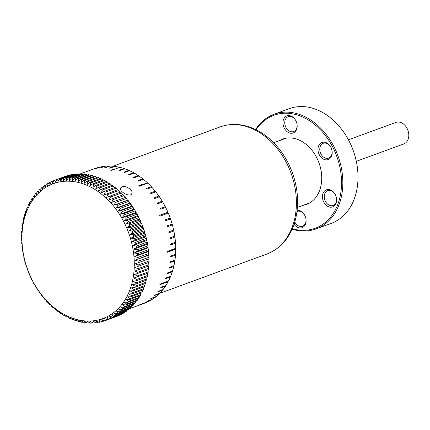 <?xml version="1.0" encoding="UTF-8"?>
<svg xmlns="http://www.w3.org/2000/svg" width="430" height="430" viewBox="0 0 430 430"><rect width="100%" height="100%" fill="white"/><g stroke="black" fill="none" stroke-linecap="round" stroke-linejoin="round"><path stroke-width="0.64" d="M279.135 140.755A34.798 26.026 69.9 0 1 282.548 139.11A34.798 26.026 69.9 0 1 318.963 162.825A34.798 26.026 69.9 0 1 306.504 204.46A34.798 26.026 69.9 0 1 302.838 205.411M297.151 210.302A9.095 6.799 69.9 0 1 304.601 215.102A9.095 6.799 69.9 0 1 305.875 218.574A9.095 6.799 69.9 0 1 303.236 227.094A9.095 6.799 -110.1 0 1 294.072 224.267M297.017 211.447A7.896 5.907 69.9 0 1 297.125 211.404A7.896 5.907 69.9 0 1 304.66 215.215M305.848 218.451A7.896 5.907 69.9 0 1 303.537 225.728A7.896 5.907 -110.1 0 1 302.564 226.234A7.896 5.907 -110.1 0 1 294.797 221.987M325.295 190.415A9.095 6.799 69.9 0 1 335.163 194.349A9.095 6.799 69.9 0 1 336.437 197.822A9.095 6.799 69.9 0 1 333.798 206.335A9.095 6.799 -110.1 0 1 323.849 202.245A9.095 6.799 -110.1 0 1 325.295 190.415M336.41 197.692A7.896 5.907 69.9 0 1 334.099 204.976A7.896 5.907 -110.1 0 1 333.126 205.475A7.896 5.907 -110.1 0 1 325.139 200.767A7.896 5.907 -110.1 0 1 326.714 191.146A7.896 5.907 69.9 0 1 327.687 190.646A7.896 5.907 69.9 0 1 335.223 194.457M320.839 143.066A9.095 6.799 69.9 0 1 330.702 147.001A9.095 6.799 69.9 0 1 331.976 150.473A9.095 6.799 69.9 0 1 329.342 158.993A9.095 6.799 -110.1 0 1 319.388 154.902A9.095 6.799 -110.1 0 1 320.839 143.066M331.949 150.35A7.896 5.907 69.9 0 1 329.638 157.627A7.896 5.907 -110.1 0 1 328.665 158.127A7.896 5.907 -110.1 0 1 320.678 153.424A7.896 5.907 -110.1 0 1 322.258 143.797A7.896 5.907 69.9 0 1 323.231 143.298A7.896 5.907 69.9 0 1 330.767 147.114M285.816 116.476A9.095 6.799 69.9 0 1 295.684 120.411A9.095 6.799 69.9 0 1 296.958 123.883A9.095 6.799 69.9 0 1 294.319 132.402A9.095 6.799 -110.1 0 1 284.37 128.307A9.095 6.799 -110.1 0 1 285.816 116.476M296.931 123.759A7.896 5.907 69.9 0 1 294.62 131.037A7.896 5.907 -110.1 0 1 293.647 131.537A7.896 5.907 -110.1 0 1 285.66 126.834A7.896 5.907 -110.1 0 1 287.235 117.207A7.896 5.907 69.9 0 1 288.208 116.707A7.896 5.907 69.9 0 1 295.743 120.524M316.12 228.905A61.06 45.661 69.9 0 0 323.645 225.035A61.06 45.661 -110.1 0 0 335.846 150.629A61.06 45.661 -110.1 0 0 274.082 114.246L289.25 108.682A61.06 45.661 -110.1 0 1 351.014 145.071A61.06 45.661 -110.1 0 1 338.813 219.472A61.06 45.661 69.9 0 1 331.283 223.342L316.12 228.905A61.06 45.661 69.9 0 1 292.153 229.174M255.624 129.532A61.06 45.661 69.9 0 1 266.557 118.116A61.06 45.661 -110.1 0 1 274.082 114.246M256.054 129.742A60.141 44.973 69.9 0 1 266.412 119.126A60.141 44.973 -110.1 0 1 332.223 146.178A60.141 44.973 -110.1 0 1 322.645 224.439A60.141 44.973 69.9 0 1 292.346 228.733M348.434 139.82L395.901 122.421A11.454 8.568 69.9 0 1 407.887 130.225A11.454 8.568 69.9 0 1 403.786 143.932L356.319 161.331M161.465 291.368L161.857 291.223A67.72 50.638 69.9 0 1 161.282 291.615L161.228 291.637M147.549 301.865L147.533 301.941A71.756 53.659 69.9 0 1 144.313 303.284L129.296 308.788M147.533 301.941L139.234 304.983A71.756 53.659 -110.1 0 0 139.857 304.687L148.156 301.645A71.756 53.659 69.9 0 0 151.672 299.699L146.807 301.484A71.756 53.659 -110.1 0 0 147.393 301.113L152.258 299.328A71.756 53.659 69.9 0 0 155.563 296.974L150.699 298.759A71.756 53.659 -110.1 0 0 151.247 298.318L156.111 296.533A71.756 53.659 69.9 0 0 159.181 293.787L154.316 295.571A71.756 53.659 -110.1 0 0 154.822 295.066L159.686 293.281A71.756 53.659 69.9 0 0 162.497 290.153L157.633 291.938A71.756 53.659 -110.1 0 0 158.089 291.373L162.954 289.589A71.756 53.659 69.9 0 0 165.486 286.111L160.621 287.896A71.756 53.659 -110.1 0 0 161.03 287.272L165.899 285.488A71.756 53.659 69.9 0 0 168.13 281.688L159.831 284.73A71.756 53.659 -110.1 0 0 160.008 284.391A71.756 53.659 -110.1 0 0 160.186 284.053L163.62 282.795A71.756 53.659 -110.1 0 0 163.62 282.789L168.485 281.01A71.756 53.659 69.9 0 0 170.398 276.915L165.534 278.699A71.756 53.659 -110.1 0 0 165.835 277.968L170.699 276.184A71.756 53.659 69.9 0 0 172.285 271.83L167.421 273.609A71.756 53.659 -110.1 0 0 167.662 272.84L172.527 271.056A71.756 53.659 69.9 0 0 173.768 266.471L168.904 268.25A71.756 53.659 -110.1 0 0 169.087 267.444L173.951 265.665A71.756 53.659 69.9 0 0 174.843 260.876L169.979 262.66A71.756 53.659 -110.1 0 0 170.097 261.822L174.967 260.043A71.756 53.659 69.9 0 0 175.494 255.097L170.629 256.882A71.756 53.659 -110.1 0 0 170.689 256.017L175.553 254.232A71.756 53.659 69.9 0 0 175.72 249.169L167.421 252.211A71.756 53.659 -110.1 0 0 167.421 251.335L175.72 248.287A71.756 53.659 69.9 0 0 175.521 243.138L170.656 244.923A71.756 53.659 -110.1 0 0 170.592 244.036L175.456 242.251A71.756 53.659 69.9 0 0 174.897 237.059L170.027 238.838A71.756 53.659 -110.1 0 0 169.904 237.946L174.768 236.161A71.756 53.659 69.9 0 0 173.849 230.964L168.985 232.748A71.756 53.659 -110.1 0 0 168.797 231.856L173.661 230.072A71.756 53.659 69.9 0 0 172.387 224.911L167.523 226.696A71.756 53.659 -110.1 0 0 167.275 225.809L172.14 224.03A71.756 53.659 69.9 0 0 170.527 218.94L165.663 220.724A71.756 53.659 -110.1 0 0 165.356 219.859L170.221 218.075A71.756 53.659 69.9 0 0 168.28 213.097L159.981 216.139A71.756 53.659 -110.1 0 0 159.621 215.296L163.056 214.038A71.756 53.659 -110.1 0 0 163.051 214.038L167.92 212.253L168.232 213.113M142.308 184.341L138.874 185.599A71.756 53.659 -110.1 0 1 139.497 186.185L147.796 183.142A71.756 53.659 69.9 0 1 151.328 186.69L146.463 188.474A71.756 53.659 -110.1 0 1 147.055 189.114L151.919 187.329A71.756 53.659 69.9 0 1 155.241 191.2L150.376 192.984A71.756 53.659 -110.1 0 1 150.93 193.672L155.794 191.887A71.756 53.659 69.9 0 1 158.885 196.048L154.021 197.832A71.756 53.659 -110.1 0 1 154.531 198.569L159.396 196.784A71.756 53.659 69.9 0 1 162.228 201.197L157.364 202.981A71.756 53.659 -110.1 0 1 157.826 203.761L162.69 201.976A71.756 53.659 69.9 0 1 165.249 206.615L160.379 208.4A71.756 53.659 -110.1 0 1 160.793 209.211L165.663 207.432A71.756 53.659 69.9 0 1 167.92 212.253L163.056 214.038M114.181 168.942L110.746 170.199A71.756 53.659 -110.1 0 1 111.461 170.366L119.766 167.324A71.756 53.659 69.9 0 1 123.937 168.495L119.072 170.28A71.756 53.659 -110.1 0 1 119.787 170.522L124.652 168.737A71.756 53.659 69.9 0 1 128.796 170.35L123.931 172.134A71.756 53.659 -110.1 0 1 124.641 172.451L129.505 170.667A71.756 53.659 69.9 0 1 133.585 172.704L128.72 174.489A71.756 53.659 -110.1 0 1 129.414 174.876L134.278 173.091A71.756 53.659 69.9 0 1 138.267 175.537L133.402 177.321A71.756 53.659 -110.1 0 1 134.079 177.778L138.944 175.994A71.756 53.659 69.9 0 1 142.808 178.832L137.944 180.616A71.756 53.659 -110.1 0 1 138.594 181.132L143.459 179.353A71.756 53.659 69.9 0 1 147.173 182.556M80.34 173.881L94.912 168.538A71.756 53.659 69.9 0 1 95.385 168.367L90.52 170.151A71.756 53.659 -110.1 0 1 91.171 169.931L96.035 168.146A71.756 53.659 69.9 0 1 99.889 167.071L95.025 168.856A71.756 53.659 -110.1 0 1 95.696 168.705L100.561 166.926A71.756 53.659 69.9 0 1 104.544 166.297L99.679 168.082A71.756 53.659 -110.1 0 1 100.367 168.012L105.237 166.227A71.756 53.659 69.9 0 1 109.311 166.05L104.447 167.834A71.756 53.659 -110.1 0 1 105.151 167.845L110.016 166.061A71.756 53.659 69.9 0 1 114.154 166.34L109.29 168.125A71.756 53.659 -110.1 0 1 110.005 168.211L114.869 166.426A71.756 53.659 69.9 0 1 119.045 167.157M121.964 186.862C125.737 185.072 133.864 190.463 131.752 193.677C129.946 197.924 118.508 191.189 120.696 187.872L121.964 186.862M109.204 165.926C110.005 166.491 110.22 166.496 109.865 165.937M114.063 166.216C114.81 166.808 115.036 166.835 114.729 166.297M119.067 167.179L119.325 167.48M123.867 168.388C124.512 168.995 124.732 169.071 124.533 168.608M128.737 170.248C129.328 170.861 129.548 170.957 129.398 170.538M133.536 172.607L134.181 172.968M138.229 175.451L138.858 175.875M142.781 178.751L143.389 179.235M147.184 182.573L147.667 183.191M151.317 186.636L151.871 187.233M155.241 191.156L155.751 191.801M158.89 196.021L159.363 196.703M162.239 201.186L162.669 201.906M165.265 206.615L165.647 207.373M170.248 218.101L170.533 218.908M172.167 224.068L172.398 224.89M173.688 230.131L173.865 230.958M174.795 236.237L174.913 237.064M175.483 242.337L175.548 243.165M175.628 248.325L175.72 249.169M175.58 254.345L175.521 255.151M174.983 260.166L174.87 260.945M173.967 265.799L173.801 266.552M172.537 271.206L172.312 271.921M170.705 276.345L170.425 277.022M168.108 281.145L168.13 281.688M165.889 285.665C165.744 285.16 165.62 285.353 165.507 286.246M162.938 289.772C162.814 289.207 162.669 289.385 162.508 290.304M159.659 293.47C159.551 292.846 159.396 293.002 159.186 293.943M156.074 296.732C155.993 296.055 155.821 296.189 155.563 297.141M167.888 212.312L159.637 215.339M147.313 182.863L139.148 185.857M160.17 284.079L168.098 281.177M167.421 251.937L175.628 248.927M52.987 306.902L54.465 308.831A74.605 55.787 -110.1 0 0 55.443 309.627L55.728 308.933M53.186 307.165L52.707 307.337L53.062 306.789M58.416 311.089L60.092 313.035A74.605 55.787 -110.1 0 0 61.119 313.712L61.237 312.734M58.808 311.551L58.254 311.755L58.459 310.911M64.059 314.61L65.941 316.55A74.605 55.787 -110.1 0 0 66.999 317.103L66.929 315.856M64.683 315.26L64.038 315.496L64.065 314.378M69.859 317.437L71.939 319.345A74.605 55.787 -110.1 0 0 73.014 319.764L72.751 318.27M70.746 318.254L69.993 318.528L69.827 317.157M75.755 319.538L78.023 321.387A74.605 55.787 -110.1 0 0 79.109 321.667L78.626 319.952M76.927 320.495L76.056 320.812L75.68 319.205M81.684 320.887L84.13 322.65A74.605 55.787 -110.1 0 0 85.21 322.79L84.495 320.877M83.167 321.957L82.162 322.328L81.56 320.511M87.575 321.468L90.187 323.123A74.605 55.787 -110.1 0 0 91.251 323.123L90.295 321.038M89.408 322.629L88.241 323.054L87.408 321.054M93.369 321.28L96.126 322.796A74.605 55.787 -110.1 0 0 97.169 322.656L95.96 320.436M95.578 322.495L94.229 322.989L93.149 320.834M101.625 321.554L100.061 322.129L98.997 320.318L101.894 321.683A74.605 55.787 -110.1 0 0 102.899 321.404L101.733 319.554L104.689 320.828A74.605 55.787 -110.1 0 0 105.511 320.538A74.605 55.787 -110.1 0 0 105.667 320.479L104.399 318.598L107.419 319.786L118.293 315.797A74.605 55.787 69.9 0 0 119.244 315.383L108.371 319.372L107 317.458L110.069 318.555L120.948 314.567A74.605 55.787 69.9 0 0 121.867 314.083L110.994 318.071L109.521 316.141L112.638 317.13L123.517 313.147A74.605 55.787 69.9 0 0 124.41 312.594L113.531 316.582L111.956 314.642L115.122 315.529L125.995 311.54A74.605 55.787 69.9 0 0 126.855 310.928L115.976 314.916L114.299 312.965L117.503 313.75L128.376 309.761A74.605 55.787 69.9 0 0 129.199 309.084L118.325 313.072L116.546 311.121L119.782 311.793L130.655 307.805A74.605 55.787 69.9 0 0 131.44 307.068L120.567 311.057L118.685 309.111L121.953 309.67L132.827 305.682A74.605 55.787 69.9 0 0 133.574 304.886L122.695 308.874L120.717 306.945L124.007 307.385L134.88 303.397A74.605 55.787 69.9 0 0 135.584 302.548L124.711 306.536L122.631 304.623L125.942 304.945L136.815 300.957A74.605 55.787 69.9 0 0 137.471 300.054L126.597 304.037L124.426 302.156L127.748 302.354L138.621 298.366A74.605 55.787 69.9 0 0 139.234 297.41L128.36 301.398L126.092 299.549L129.425 299.619L140.298 295.636A74.605 55.787 69.9 0 0 140.863 294.631L129.989 298.613L127.629 296.808L130.962 296.754L141.835 292.765A74.605 55.787 69.9 0 0 142.351 291.717L131.478 295.706L129.032 293.937L132.365 293.76L143.238 289.772A74.605 55.787 69.9 0 0 143.701 288.68L132.827 292.669L130.295 290.954L133.617 290.648L144.491 286.66A74.605 55.787 69.9 0 0 144.905 285.525L134.031 289.514L131.419 287.858L134.724 287.423L145.603 283.44A74.605 55.787 69.9 0 0 145.958 282.268L135.084 286.256L132.397 284.665L135.686 284.101L146.56 280.113A74.605 55.787 69.9 0 0 146.861 278.909L135.987 282.897L133.225 281.376L136.487 280.688L147.366 276.7A74.605 55.787 69.9 0 0 147.614 275.463L136.74 279.452L133.907 278.006L148.011 273.2A74.605 55.787 69.9 0 0 148.205 271.937L137.331 275.926L134.434 274.56L148.506 269.626A74.605 55.787 69.9 0 0 148.646 268.341L137.767 272.33L134.805 271.05L148.839 265.993A74.605 55.787 69.9 0 0 148.92 264.686L138.046 268.675L135.025 267.487L148.527 262.547M116.578 316.432L105.667 320.479M122.039 313.685L121.867 314.083M127.103 310.229L126.855 310.928M131.725 306.085L131.44 307.068M135.864 301.306L135.584 302.548M139.476 295.937L139.234 297.41M142.529 290.035L142.351 291.717M144.991 283.66L144.905 285.525M146.84 276.893L146.861 278.909M148.054 269.793L148.205 271.937M148.92 264.686L148.629 262.499L135.025 267.487M148.603 255.243L134.998 260.231L148.882 254.807L148.527 255.355M148.5 254.727L148.995 257.237L138.121 261.225L134.998 260.231M147.958 247.884L134.353 252.872L137.24 251.206L148.119 247.223L147.915 248.062M147.834 247.422L148.431 249.669L137.557 253.657L134.353 252.872M146.7 240.51L133.096 245.498L135.842 243.611L146.721 239.623L146.689 240.741M146.555 240.107L147.237 242.069L136.364 246.057L133.096 245.498M144.84 233.194L131.236 238.182L133.832 236.091L144.711 232.103L144.872 233.474M144.69 232.85L145.421 234.517L134.547 238.5L131.236 238.182M142.405 226.019L128.801 231.007L131.231 228.728L142.11 224.745L142.48 226.347M142.249 225.739L143.007 227.094L132.134 231.077L128.801 231.007M139.422 219.058L125.813 224.046L128.065 221.606L138.944 217.618L139.54 219.434M139.261 218.849L140.019 219.88L129.145 223.869L125.813 224.046M135.918 212.399L122.308 217.386L124.372 214.801L135.246 210.813L136.084 212.812M135.762 212.253L136.493 212.963L125.619 216.951L122.308 217.386M131.929 206.104L118.325 211.092L120.19 208.383L131.064 204.395L132.15 206.55M131.79 206.024L132.467 206.416L121.588 210.404L118.325 211.092M113.902 205.234L115.568 202.428L126.442 198.44L127.506 200.246L113.902 205.234L127.979 200.305A74.605 55.787 69.9 0 1 128.806 201.358L130.016 203.573M127.382 200.235L127.979 200.305M123.98 195.655L125.146 197.504L111.542 202.492L113.106 199.644L123.98 195.655A74.605 55.787 69.9 0 0 123.082 194.699L109.091 199.88L110.553 196.999L121.427 193.011L122.668 194.849M121.427 193.011A74.605 55.787 69.9 0 0 120.497 192.108L106.554 197.408L107.914 194.5L118.787 190.517A74.605 55.787 69.9 0 0 117.831 189.662L103.947 195.086L105.2 192.156L116.073 188.168L117.352 189.84M116.073 188.168A74.605 55.787 69.9 0 0 115.095 187.373L104.216 191.361L101.265 192.914L102.415 189.974L113.289 185.986A74.605 55.787 69.9 0 0 112.284 185.249L101.41 189.238L98.518 190.904L99.572 187.953L110.445 183.97L111.73 185.454M110.445 183.97A74.605 55.787 69.9 0 0 109.419 183.293L98.545 187.276L95.723 189.055L96.669 186.109L107.543 182.121A74.605 55.787 69.9 0 0 106.5 181.503L95.627 185.491L92.875 187.378L93.724 184.438L104.597 180.45L105.855 181.745M104.597 180.45A74.605 55.787 69.9 0 0 103.539 179.901L92.665 183.884L89.988 185.878L90.741 182.949L101.614 178.961A74.605 55.787 69.9 0 0 100.545 178.477L89.671 182.46L87.07 184.551L87.725 181.643L98.599 177.654L99.792 178.751M98.599 177.654A74.605 55.787 69.9 0 0 97.524 177.235L86.645 181.224L84.13 183.411L84.689 180.525L95.562 176.542A74.605 55.787 69.9 0 0 94.482 176.187L83.608 180.175L81.173 182.454L81.641 179.606L92.514 175.617L93.611 176.51M92.514 175.617A74.605 55.787 69.9 0 0 91.429 175.332L80.555 179.321L78.212 181.686L78.588 178.875L89.462 174.886A74.605 55.787 69.9 0 0 88.376 174.677L77.502 178.66L75.25 181.105L75.535 178.343L86.408 174.354L87.371 175.042M86.408 174.354A74.605 55.787 69.9 0 0 85.328 174.209L74.454 178.197L72.294 180.718L72.498 178.004L83.372 174.016A74.605 55.787 69.9 0 0 82.297 173.946L71.418 177.934L69.359 180.519L69.477 177.869L80.351 173.881L81.13 174.37M80.351 173.881A74.605 55.787 69.9 0 0 79.287 173.881L68.413 177.869L66.446 180.519L66.489 177.929L77.362 173.94A74.605 55.787 69.9 0 0 76.309 174.016L65.43 177.999L63.565 180.713L63.532 178.192L74.411 174.204L74.96 174.505M74.411 174.204A74.605 55.787 69.9 0 0 73.369 174.344L62.495 178.332L60.727 181.095L60.625 178.649L71.498 174.666A74.605 55.787 69.9 0 0 70.477 174.876L59.603 178.864L57.937 181.67L57.77 179.305L68.913 175.445M68.644 175.322A74.605 55.787 69.9 0 0 67.639 175.601L56.765 179.589L55.201 182.438L54.97 180.159A74.605 55.787 -110.1 0 0 54.153 180.45A74.605 55.787 -110.1 0 0 53.992 180.509L52.53 183.39L52.245 181.202L53.96 180.573M47.515 186.367L47.02 183.857L48.499 183.314M52.245 181.202A74.605 55.787 -110.1 0 0 51.294 181.621L49.934 184.529L49.59 182.438A74.605 55.787 -110.1 0 0 48.671 182.922L47.413 185.851M42.758 189.485L42.161 187.244L43.435 186.776M45.091 187.84L44.543 185.459A74.605 55.787 -110.1 0 0 43.683 186.072L42.634 189.023M38.388 193.28L37.711 191.318L38.813 190.915M40.522 191.302L39.883 189.195A74.605 55.787 -110.1 0 0 39.098 189.931L38.248 192.876M34.454 197.709L33.723 196.048L34.674 195.698M36.362 195.419L35.658 193.602A74.605 55.787 -110.1 0 0 34.954 194.457L34.303 197.365M30.998 202.724L30.24 201.369L31.062 201.068M32.664 200.143L31.917 198.633A74.605 55.787 -110.1 0 0 31.304 199.59L30.842 202.444M28.058 208.265L27.3 207.228L28.009 206.97M29.46 205.432L28.702 204.234A74.605 55.787 -110.1 0 0 28.186 205.287L27.902 208.05M25.666 214.28L24.935 213.565L25.547 213.339M26.789 211.216L26.047 210.34A74.605 55.787 -110.1 0 0 25.633 211.474L25.515 214.129M23.849 220.692L23.172 220.305L23.698 220.112M24.682 217.44L23.978 216.887A74.605 55.787 -110.1 0 0 23.677 218.091L23.709 220.617M22.623 227.443L22.032 227.373L22.484 227.207M23.161 224.03L22.527 223.799A74.605 55.787 -110.1 0 0 22.333 225.062L22.5 227.432M22.011 234.452L21.521 234.699A74.605 55.787 -110.1 0 0 21.5 236.022L21.844 238.112M22.242 230.921L21.699 231.007A74.605 55.787 -110.1 0 0 21.618 232.313L21.908 234.506M22.011 241.649L21.656 242.192A74.605 55.787 -110.1 0 0 21.742 243.541L22.295 245.922M21.93 238.032L21.511 238.43A74.605 55.787 -110.1 0 0 21.543 239.763L22.037 242.278M22.623 248.943L22.419 249.782A74.605 55.787 -110.1 0 0 22.623 251.136L23.268 253.238M22.242 245.288L21.957 245.981A74.605 55.787 -110.1 0 0 22.107 247.331L22.704 249.577M23.849 256.264L23.817 257.376A74.605 55.787 -110.1 0 0 24.134 258.72L24.843 260.537M23.161 252.603L23.043 253.582A74.605 55.787 -110.1 0 0 23.301 254.936L23.983 256.898M25.666 263.525L25.827 264.896A74.605 55.787 -110.1 0 0 26.252 266.218L26.999 267.729M24.682 259.908L24.746 261.15A74.605 55.787 -110.1 0 0 25.117 262.488L25.848 264.149M28.058 270.653L28.428 272.26A74.605 55.787 -110.1 0 0 28.955 273.544L29.718 274.743M26.789 267.111L27.058 268.605A74.605 55.787 -110.1 0 0 27.531 269.911L28.289 271.265M30.998 277.57L31.594 279.382A74.605 55.787 -110.1 0 0 32.218 280.618L32.965 281.494M29.46 274.141L29.944 275.856A74.605 55.787 -110.1 0 0 30.519 277.119L31.277 278.156M34.454 284.192L35.292 286.192A74.605 55.787 -110.1 0 0 36.002 287.364L36.706 287.917M32.664 280.919L33.379 282.833A74.605 55.787 -110.1 0 0 34.045 284.036L34.776 284.751M38.388 290.454L39.474 292.604A74.605 55.787 -110.1 0 0 40.264 293.701L40.904 293.932M36.362 287.374L37.324 289.449A74.605 55.787 -110.1 0 0 38.077 290.589L38.748 290.976M43.032 296.754L44.096 298.56A74.605 55.787 -110.1 0 0 44.962 299.565L45.505 299.479M40.522 293.427L41.731 295.646A74.605 55.787 -110.1 0 0 42.559 296.695L43.156 296.77M47.843 302.107L49.111 303.988A74.605 55.787 -110.1 0 0 50.041 304.897L50.466 304.499M45.392 299.5L46.558 301.344A74.605 55.787 -110.1 0 0 47.456 302.301M21.699 231.007L22.118 230.856M22.032 227.373A74.605 55.787 -110.1 0 0 21.898 228.658L22.129 230.942M22.527 223.799L23.01 223.621M23.172 220.305A74.605 55.787 -110.1 0 0 22.924 221.536L23.027 223.987M23.978 216.887L24.548 216.677M24.935 213.565A74.605 55.787 -110.1 0 0 24.58 214.737L24.537 217.327M26.047 210.34L26.703 210.098M27.3 207.228A74.605 55.787 -110.1 0 0 26.837 208.324L26.633 211.039M28.702 204.234L29.466 203.954M30.24 201.369A74.605 55.787 -110.1 0 0 29.675 202.374L29.299 205.185M31.917 198.633L32.798 198.311M33.723 196.048A74.605 55.787 -110.1 0 0 33.067 196.951L32.508 199.832M35.658 193.602L36.679 193.231M37.711 191.318A74.605 55.787 -110.1 0 0 36.964 192.113L36.217 195.043M39.883 189.195L41.065 188.765M42.161 187.244A74.605 55.787 -110.1 0 0 41.339 187.915L40.388 190.866M44.543 185.459L45.913 184.959M47.02 183.857A74.605 55.787 -110.1 0 0 46.128 184.405L44.978 187.351M49.59 182.438L51.181 181.852M54.97 180.159L65.957 176.219M71.498 174.666L71.918 174.876M77.362 173.94L78.034 174.338M83.372 174.016L84.248 174.607M89.462 174.886L90.493 175.676M95.562 176.542L96.712 177.536M101.614 178.961L102.845 180.154M107.543 182.121L108.817 183.513M113.289 185.986L114.573 187.566M118.787 190.517L120.056 192.269M125.033 197.52L111.542 202.492M129.769 203.116L116.165 208.104L117.933 205.341L128.806 201.358M129.64 203.073L130.274 203.299L119.4 207.287L116.165 208.104M133.977 209.2L120.373 214.188L122.34 211.538L133.214 207.55L134.176 209.63M133.832 209.087L134.536 209.641L123.663 213.629L120.373 214.188M137.729 215.688L124.125 220.676L126.286 218.16L137.159 214.172L137.874 216.08M137.573 215.505L138.32 216.381L127.447 220.37L124.125 220.676M140.981 222.503L127.377 227.492L129.72 225.132L140.594 221.144L141.078 222.858M140.82 222.262L141.583 223.455L130.709 227.443L127.377 227.492M143.695 229.582L130.091 234.57L132.607 232.388L143.48 228.4L143.749 229.889M143.539 229.271L144.286 230.781L133.413 234.769L130.091 234.57M145.845 236.839L132.241 241.827L134.912 239.838L145.791 235.85L145.856 237.097M145.695 236.468L146.404 238.279L135.531 242.267L132.241 241.827M147.404 244.197L133.8 249.185L136.622 247.406L147.495 243.418L147.377 244.396M147.27 243.762L147.915 245.869L137.041 249.857L133.8 249.185M148.355 251.572L134.751 256.56L137.702 255.006L148.581 251.023L148.296 251.717M148.243 251.082L148.796 253.463L137.917 257.452L134.751 256.56M138.137 266.294A74.605 55.787 -110.1 0 0 138.164 264.971L149.038 260.983L148.694 258.887L135.09 263.875L148.608 258.967M138.164 264.971L135.09 263.875M148.42 266.149L148.646 268.341M147.528 273.378L147.614 275.463M145.99 280.322L145.958 282.268M143.835 286.901L143.701 288.68M141.072 293.045L140.863 294.631M137.74 298.689L137.471 300.054M133.859 303.773L133.574 304.886M129.473 308.24L129.199 309.084M124.625 312.046L124.41 312.594M104.581 320.785L102.899 321.404M96.207 320.893L99.04 322.339A74.605 55.787 -110.1 0 0 100.061 322.129M98.62 322.124L97.169 322.656M90.488 321.468L93.176 323.059A74.605 55.787 -110.1 0 0 94.229 322.989M92.504 322.661L91.251 323.123M84.64 321.274L87.166 322.984A74.605 55.787 -110.1 0 0 88.241 323.054M86.29 322.392L85.21 322.79M78.722 320.307L81.076 322.113A74.605 55.787 -110.1 0 0 82.162 322.328M80.044 321.323L79.109 321.667M72.799 318.582L74.976 320.463A74.605 55.787 -110.1 0 0 76.056 320.812M73.826 319.469L73.014 319.764M66.946 316.114L68.924 318.044A74.605 55.787 -110.1 0 0 69.993 318.528M67.693 316.846L66.999 317.103M61.21 312.933L62.995 314.884A74.605 55.787 -110.1 0 0 64.038 315.496M61.721 313.491L61.119 313.712M55.669 309.073L57.249 311.014A74.605 55.787 -110.1 0 0 58.254 311.755M55.965 309.439L55.443 309.627M50.374 304.58L51.75 306.488A74.605 55.787 -110.1 0 0 52.707 307.337M50.482 304.73L50.041 304.897M107.419 319.786A74.605 55.787 -110.1 0 0 108.371 319.372M110.069 318.555A74.605 55.787 -110.1 0 0 110.994 318.071M112.638 317.13A74.605 55.787 -110.1 0 0 113.531 316.582M115.122 315.529A74.605 55.787 -110.1 0 0 115.976 314.916M117.503 313.75A74.605 55.787 -110.1 0 0 118.325 313.072M119.782 311.793A74.605 55.787 -110.1 0 0 120.567 311.057M121.953 309.67A74.605 55.787 -110.1 0 0 122.695 308.874M124.007 307.385A74.605 55.787 -110.1 0 0 124.711 306.536M125.942 304.945A74.605 55.787 -110.1 0 0 126.597 304.037M127.748 302.354A74.605 55.787 -110.1 0 0 128.36 301.398M129.425 299.619A74.605 55.787 -110.1 0 0 129.989 298.613M130.962 296.754A74.605 55.787 -110.1 0 0 131.478 295.706M132.365 293.76A74.605 55.787 -110.1 0 0 132.827 292.669M133.617 290.648A74.605 55.787 -110.1 0 0 134.031 289.514M134.724 287.423A74.605 55.787 -110.1 0 0 135.084 286.256M135.686 284.101A74.605 55.787 -110.1 0 0 135.987 282.897M136.487 280.688A74.605 55.787 -110.1 0 0 136.74 279.452M137.138 277.189A74.605 55.787 -110.1 0 0 137.331 275.926M137.632 273.614A74.605 55.787 -110.1 0 0 137.767 272.33M137.965 269.981A74.605 55.787 -110.1 0 0 138.046 268.675M138.154 262.558A74.605 55.787 -110.1 0 0 138.121 261.225M138.008 258.796A74.605 55.787 -110.1 0 0 137.917 257.452M137.702 255.006A74.605 55.787 -110.1 0 0 137.557 253.657M137.24 251.206A74.605 55.787 -110.1 0 0 137.041 249.857M136.622 247.406A74.605 55.787 -110.1 0 0 136.364 246.057M135.842 243.611A74.605 55.787 -110.1 0 0 135.531 242.267M134.912 239.838A74.605 55.787 -110.1 0 0 134.547 238.5M133.832 236.091A74.605 55.787 -110.1 0 0 133.413 234.769M132.607 232.388A74.605 55.787 -110.1 0 0 132.134 231.077M131.231 228.728A74.605 55.787 -110.1 0 0 130.709 227.443M129.72 225.132A74.605 55.787 -110.1 0 0 129.145 223.869M128.065 221.606A74.605 55.787 -110.1 0 0 127.447 220.37M126.286 218.16A74.605 55.787 -110.1 0 0 125.619 216.951M124.372 214.801A74.605 55.787 -110.1 0 0 123.663 213.629M122.34 211.538A74.605 55.787 -110.1 0 0 121.588 210.404M120.19 208.383A74.605 55.787 -110.1 0 0 119.4 207.287M117.933 205.341A74.605 55.787 -110.1 0 0 117.1 204.293M115.568 202.428A74.605 55.787 -110.1 0 0 114.703 201.423M113.106 199.644A74.605 55.787 -110.1 0 0 112.208 198.687M110.553 196.999A74.605 55.787 -110.1 0 0 109.623 196.096M107.914 194.5A74.605 55.787 -110.1 0 0 106.957 193.65M105.2 192.156A74.605 55.787 -110.1 0 0 104.216 191.361M102.415 189.974A74.605 55.787 -110.1 0 0 101.41 189.238M99.572 187.953A74.605 55.787 -110.1 0 0 98.545 187.276M96.669 186.109A74.605 55.787 -110.1 0 0 95.627 185.491M93.724 184.438A74.605 55.787 -110.1 0 0 92.665 183.884M90.741 182.949A74.605 55.787 -110.1 0 0 89.671 182.46M87.725 181.643A74.605 55.787 -110.1 0 0 86.645 181.224M84.689 180.525A74.605 55.787 -110.1 0 0 83.608 180.175M81.641 179.606A74.605 55.787 -110.1 0 0 80.555 179.321M78.588 178.875A74.605 55.787 -110.1 0 0 77.502 178.66M75.535 178.343A74.605 55.787 -110.1 0 0 74.454 178.197M72.498 178.004A74.605 55.787 -110.1 0 0 71.418 177.934M69.477 177.869A74.605 55.787 -110.1 0 0 68.413 177.869M66.489 177.929A74.605 55.787 -110.1 0 0 65.43 177.999M63.532 178.192A74.605 55.787 -110.1 0 0 62.495 178.332M60.625 178.649A74.605 55.787 -110.1 0 0 59.603 178.864M57.77 179.305A74.605 55.787 -110.1 0 0 56.765 179.589M29.331 205.669A71.848 53.728 69.9 0 1 106.006 197.977A71.848 53.728 69.9 0 1 126.871 296.619A71.848 53.728 69.9 0 1 50.224 304.273A71.848 53.728 69.9 0 1 29.331 205.669M125.576 197.434A74.605 55.787 69.9 0 1 126.442 198.44M130.274 203.299A74.605 55.787 69.9 0 1 131.064 204.395M132.467 206.416A74.605 55.787 69.9 0 1 133.214 207.55M134.536 209.641A74.605 55.787 69.9 0 1 135.246 210.813M136.493 212.963A74.605 55.787 69.9 0 1 137.159 214.172M138.32 216.381A74.605 55.787 69.9 0 1 138.944 217.618M140.019 219.88A74.605 55.787 69.9 0 1 140.594 221.144M141.583 223.455A74.605 55.787 69.9 0 1 142.11 224.745M143.007 227.094A74.605 55.787 69.9 0 1 143.48 228.4M144.286 230.781A74.605 55.787 69.9 0 1 144.711 232.103M145.421 234.517A74.605 55.787 69.9 0 1 145.791 235.85M146.404 238.279A74.605 55.787 69.9 0 1 146.721 239.623M147.237 242.069A74.605 55.787 69.9 0 1 147.495 243.418M147.915 245.869A74.605 55.787 69.9 0 1 148.119 247.223M64.871 176.52A74.605 55.787 69.9 0 1 65.027 176.461A74.605 55.787 69.9 0 1 65.849 176.171M148.431 249.669A74.605 55.787 69.9 0 1 148.581 251.023M148.796 253.463A74.605 55.787 69.9 0 1 148.882 254.807M148.995 257.237A74.605 55.787 69.9 0 1 149.027 258.575M149.038 260.983A74.605 55.787 69.9 0 1 149.017 262.305M116.546 316.496A74.605 55.787 69.9 0 1 116.385 316.555A74.605 55.787 69.9 0 1 116.229 316.609M269.777 140.427A67.72 50.638 -110.1 0 0 220.165 126.92C227.115 124.41 234.388 123.797 241.982 125.087C252.62 127.022 262.424 132.15 271.394 140.476C280.484 149.054 287.39 159.568 292.11 172.022C298.356 189.205 299.285 205.76 294.889 221.676C289.987 237.795 280.613 248.599 266.783 254.082A67.72 50.638 -110.1 0 0 274.84 249.986A67.72 50.638 -110.1 0 0 269.777 140.427M286.219 138.159L273.722 142.738M309.923 202.815L297.426 207.394M159.229 293.513L266.783 254.082M112.966 166.222L220.165 126.92M65.027 176.461L54.153 180.45M116.385 316.555L105.511 320.538"/></g></svg>
